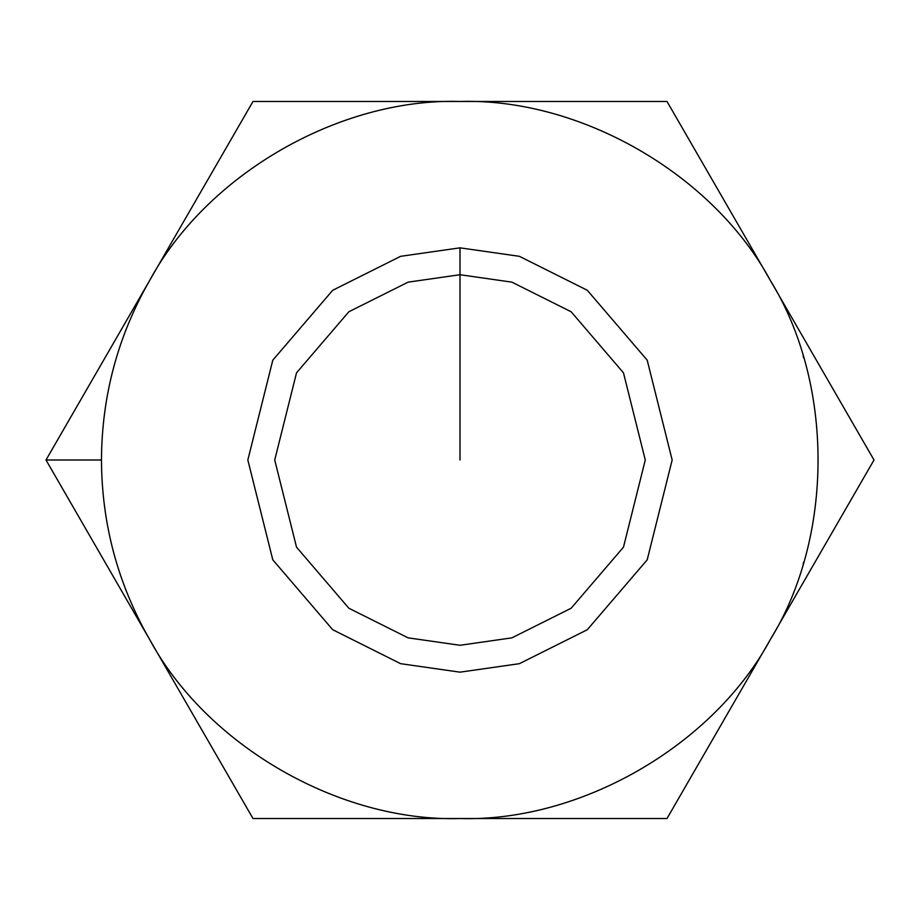 <?xml version="1.0" encoding="UTF-8"?>
<svg xmlns="http://www.w3.org/2000/svg" width="920" height="920" viewBox="0 0 920 920"><rect width="100%" height="100%" fill="white"/><g stroke="black" fill="none" stroke-linecap="round" stroke-linejoin="round"><path stroke-width="1.38" d="M803.125 563.995L803.7 562.051M46 460L101.465 460C101.787 396.037 117.794 336.283 149.5 280.738C206.781 174.443 339.319 97.934 460 101.465C580.681 97.934 713.219 174.443 770.5 280.738C833.899 383.479 833.899 536.521 770.5 639.262C713.219 745.556 580.681 822.066 460 818.535C339.319 822.066 206.781 745.556 149.5 639.262C117.794 583.717 101.787 523.963 101.465 460L46 460L149.5 639.262L46 460L253 101.465L667 101.465L874 460L667 818.535L253 818.535L149.5 639.262L253 818.535L667 818.535L874 460L667 101.465L253 101.465L46 460L65.7 494.12M233.335 784.472L253 818.535M149.5 280.738C117.794 336.283 101.787 396.037 101.465 460C101.787 523.963 117.794 583.717 149.5 639.262C206.781 745.556 339.319 822.066 460 818.535C580.681 822.066 713.219 745.556 770.5 639.262C833.899 536.521 833.899 383.479 770.5 280.738C713.219 174.443 580.681 97.934 460 101.465C339.319 97.934 206.781 174.443 149.5 280.738M460 247.836L519.409 256.323L587.293 290.271L647.197 360.157L672.163 460L647.197 559.843L587.293 629.728L519.409 663.676L460 672.163L400.591 663.676L332.706 629.728L272.803 559.843L247.836 460L272.803 360.157L332.706 290.271L400.591 256.323L460 247.836L400.591 256.323L332.706 290.271L272.803 360.157L247.836 460L272.803 559.843L332.706 629.728L400.591 663.676L460 672.163L519.409 663.676L587.293 629.728L647.197 559.843L672.163 460L647.197 360.157L587.293 290.271L519.409 256.323L460 247.836L460 274.723L408.123 282.141L348.841 311.776L296.527 372.818L274.723 460L296.527 547.181L348.841 608.223L408.123 637.859L460 645.276L511.876 637.859L571.159 608.223L623.472 547.181L645.276 460L623.472 372.818L571.159 311.776L511.876 282.141L460 274.723L511.876 282.141L571.159 311.776L623.472 372.818L645.276 460L623.472 547.181L571.159 608.223L511.876 637.859L460 645.276L408.123 637.859L348.841 608.223L296.527 547.181L274.723 460L296.527 372.818L348.841 311.776L408.123 282.141L460 274.723L460 247.836M803.125 356.005L803.7 357.949M115.161 558.153L113.091 550.551M460 274.723L460 460L460 274.723"/></g></svg>
